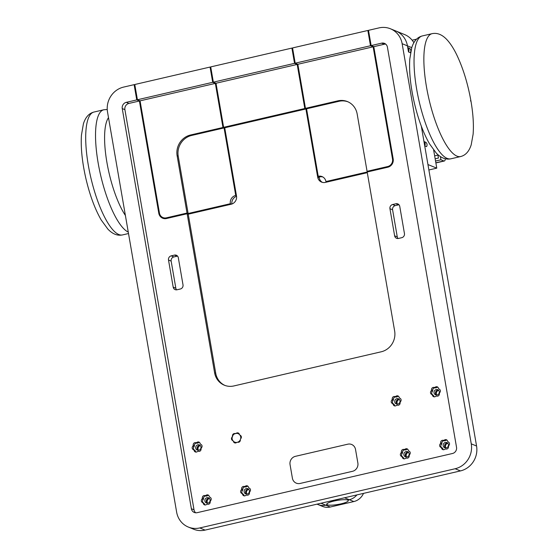 <?xml version="1.0" encoding="UTF-8"?>
<svg xmlns="http://www.w3.org/2000/svg" width="558" height="558" viewBox="0 0 558 558"><rect width="100%" height="100%" fill="white"/><g stroke="black" fill="none" stroke-linecap="round" stroke-linejoin="round"><path stroke-width="0.84" d="M352.496 471.315L300.12 483.451A7.01 6.591 112.2 0 1 296.298 483.158A7.01 6.591 112.2 0 1 292.399 478.192L290.055 464.626A7.01 6.591 -67.8 0 1 295.433 456.325L347.808 444.182A7.01 6.591 112.2 0 1 351.624 444.475A7.01 6.591 112.2 0 1 355.523 449.448L357.866 463.014A7.01 6.591 112.2 0 1 352.496 471.315L300.12 483.451A7.01 6.591 112.2 0 1 296.298 483.158A7.01 6.591 112.2 0 1 292.399 478.192L290.055 464.626A7.01 6.591 -67.8 0 1 295.433 456.325L347.808 444.182A7.01 6.591 112.2 0 1 351.624 444.475A7.01 6.591 112.2 0 1 355.523 449.448L357.866 463.014A7.01 6.591 112.2 0 1 352.496 471.315M320.976 503.239L344.551 497.778L349.294 499.71A14.02 13.183 -67.8 0 0 356.911 494.911A14.02 13.183 -67.8 0 1 349.294 499.71L347.732 500.073A10.944 2.058 -9.8 0 1 348.297 500.672A10.944 2.058 -9.8 0 1 339.201 504.23A10.944 2.058 -9.8 0 1 327.288 504.816A10.944 2.058 -9.8 0 1 326.758 504.39A10.944 2.058 -9.8 0 1 334.061 501.035A10.944 2.058 -9.8 0 1 347.732 500.073L349.294 499.71L353.828 501.558L330.252 507.02L325.726 505.178L327.288 504.816A11.216 10.546 -67.8 0 1 326.932 503.797A11.216 10.546 -67.8 0 0 327.288 504.816L325.726 505.178L320.976 503.239M330.252 507.02A14.02 13.183 -67.8 0 1 322.615 506.434L318.088 504.592A14.02 13.183 -67.8 0 0 325.726 505.178A14.02 13.183 -67.8 0 1 318.088 504.592L317.028 504.153M363.509 493.377A14.02 13.183 112.2 0 1 353.828 501.558M470.547 100.454L470.659 101.131A7.01 1.318 -9.8 0 1 471.022 101.458L470.547 100.454A7.01 1.318 -9.8 0 1 470.903 100.782C467.848 83.742 463.224 68.634 457.037 55.465C453.835 48.72 450.404 43.391 446.742 39.472C442.055 34.554 437.193 32.622 432.143 33.654A63.075 17.884 76.9 0 0 428.969 99.143A63.075 17.884 76.9 0 0 460.629 156.547L450.808 158.821A63.075 17.884 76.9 0 1 419.149 101.416A63.075 17.884 76.9 0 1 422.322 35.935C417.384 37.163 413.862 41.055 411.755 47.625L409.781 59.071C409.014 71.543 410.486 85.96 414.203 102.323C418.116 119.042 423.243 132.909 429.569 143.922L436.196 152.997C440.883 157.921 445.758 159.86 450.808 158.821M440.395 156.582L440.946 159.776L443.819 160.948A8.412 2.385 76.9 0 0 444.308 161.004A8.412 2.385 76.9 0 0 445.354 158.786M416.547 39.172L412.125 40.197A21.023 19.767 -67.8 0 0 404.571 34.547L395.741 30.941A21.023 19.767 -67.8 0 1 407.438 45.854L407.738 47.576A3.327 3.132 112.2 0 1 408.491 51.936L407.438 45.854A21.023 19.767 -67.8 0 0 395.741 30.941L390.44 28.779A21.023 19.767 -67.8 0 0 378.98 27.9L368.503 30.327L371.14 45.589L381.616 43.161A5.259 4.945 -67.8 0 1 387.405 47.109L456.528 447.265A5.259 4.945 -67.8 0 1 452.496 453.494L197.155 512.676A5.259 4.945 -67.8 0 1 191.366 508.729L122.251 108.573A5.259 4.945 -67.8 0 1 126.282 102.344L136.759 99.917L134.122 84.656L123.646 87.083A21.023 19.767 -67.8 0 0 107.52 111.984L176.642 512.146A21.023 19.767 -67.8 0 0 188.339 527.059A21.023 19.767 -67.8 0 0 199.792 527.938L455.133 468.748A21.023 19.767 -67.8 0 0 471.259 443.854L402.137 43.691A21.023 19.767 -67.8 0 0 390.44 28.779M414.287 41.983L413.52 42.164A21.023 19.767 -67.8 0 0 412.125 40.197M437.835 154.594L438.435 158.067L435.163 158.828L436.775 168.153L428.879 169.981M440.946 159.776L435.547 161.032M407.738 47.576L409.593 48.337A3.327 3.132 112.2 0 1 410.814 51.287M410.695 51.88A3.327 3.132 112.2 0 1 410.346 52.689L408.491 51.936M188.339 527.059L193.64 529.221A21.023 19.767 -67.8 0 0 205.093 530.1L460.434 470.917A21.023 19.767 -67.8 0 0 476.56 446.016L421.304 126.129L423.961 141.516L425.817 142.269A3.327 3.132 112.2 0 1 426.57 146.628L424.715 145.868L427.937 164.547L436.775 168.153M423.961 141.516A3.327 3.132 112.2 0 1 424.715 145.868M163.954 218.506A3.327 3.132 -67.8 0 0 164.624 218.248A3.327 3.132 -67.8 0 1 163.954 218.506M433.636 149.997L435.163 158.828M413.848 42.715A21.023 19.767 -67.8 0 0 413.52 42.164M436.363 395.043A2.804 2.637 112.2 0 1 438.393 390.084A2.804 2.637 -67.8 0 0 436.363 395.043M407.48 452.147A2.804 2.637 112.2 0 1 408.247 452.092A2.804 2.637 -67.8 0 0 406.224 457.051A2.804 2.637 112.2 0 1 407.48 452.147M397.087 404.145A2.804 2.637 112.2 0 1 399.11 399.186A2.804 2.637 -67.8 0 0 397.087 404.145M446.763 443.045A2.804 2.637 112.2 0 1 447.53 442.982A2.804 2.637 -67.8 0 0 445.507 447.948A2.804 2.637 112.2 0 1 446.763 443.045M438.623 390.307A2.804 2.637 -67.8 0 0 436.684 395.043M408.477 452.315A2.804 2.637 -67.8 0 0 406.545 457.051M397.408 404.152A2.804 2.637 112.2 0 1 399.34 399.409M445.828 447.948A2.804 2.637 112.2 0 1 447.76 443.205M200.078 445.319A2.804 2.637 -67.8 0 0 198.055 450.285A2.804 2.637 -67.8 0 1 200.078 445.319M247.731 489.178A2.804 2.637 -67.8 0 0 246.476 494.081A2.804 2.637 -67.8 0 1 248.498 489.122A2.804 2.637 -67.8 0 0 247.731 489.178M208.455 498.287A2.804 2.637 -67.8 0 0 207.192 503.183A2.804 2.637 -67.8 0 1 209.215 498.224A2.804 2.637 -67.8 0 0 208.455 498.287M198.376 450.285A2.804 2.637 112.2 0 1 200.308 445.542M246.796 494.081A2.804 2.637 112.2 0 1 248.729 489.338M209.445 498.447A2.804 2.637 -67.8 0 0 207.513 503.19M134.855 84.956L134.122 84.656M195.705 512.788A5.259 4.945 -67.8 0 1 194.017 509.81L124.901 109.654A5.259 4.945 -67.8 0 1 128.933 103.425L139.409 100.998L158.793 213.247A7.01 6.591 -67.8 0 0 162.699 218.22A7.01 6.591 -67.8 0 0 166.514 218.513L187.139 213.735L188.241 214.181L231.124 204.242A7.01 6.591 -67.8 0 0 236.501 195.942L224.728 127.782L223.625 127.329L216.009 83.247L297.191 64.428L304.808 108.51L305.91 108.963L317.683 177.123A7.01 6.591 -67.8 0 0 321.582 182.096A7.01 6.591 -67.8 0 0 325.405 182.389L367.297 172.68M139.409 100.998L136.759 99.917M385.724 44.131A5.259 4.945 -67.8 0 0 384.267 44.242L381.616 43.161M371.14 45.589L373.79 46.67L384.267 44.242M373.79 46.67L393.181 158.918A7.01 6.591 -67.8 0 1 387.803 167.219L367.185 171.997L394.652 331.04A17.521 16.475 -67.8 0 1 381.219 351.791L233.907 385.941A17.521 16.475 -67.8 0 1 224.358 385.208A17.521 16.475 -67.8 0 1 214.607 372.779L187.139 213.735M162.95 217.564A7.01 6.591 -67.8 0 0 164.087 218.603M317.683 177.123L319.232 177.751A7.01 6.591 -67.8 0 0 322.378 182.361M319.232 177.751L319.036 176.628M398.028 238.517A3.501 3.292 112.2 0 1 397.275 236.892L392.588 209.766A3.501 3.292 112.2 0 1 395.273 205.616L398.545 204.856A3.501 3.292 112.2 0 1 398.998 204.786M176.593 289.846A3.501 3.292 112.2 0 1 175.84 288.221L171.153 261.095A3.501 3.292 112.2 0 1 173.838 256.945L177.116 256.185A3.501 3.292 112.2 0 1 177.563 256.115M394.911 396.585A2.099 1.974 -67.8 0 0 392.267 399.033L391.925 400.03A2.099 1.974 -67.8 0 0 392.532 403.553L393.181 404.32A2.099 1.974 -67.8 0 0 396.431 405.401L397.415 405.171A2.099 1.974 -67.8 0 0 400.058 402.73L400.4 401.732A2.099 1.974 -67.8 0 0 399.793 398.203L399.144 397.435A2.099 1.974 -67.8 0 0 395.894 396.354L394.911 396.585L396.124 397.08A2.099 1.974 112.2 0 0 393.481 399.528L393.139 400.525L391.925 400.03M236.146 433.385L235.162 433.615A2.099 1.974 -67.8 0 0 232.519 436.056L232.177 437.06A2.099 1.974 -67.8 0 0 232.784 440.583L233.432 441.35A2.099 1.974 -67.8 0 0 236.683 442.431L237.666 442.201A2.099 1.974 -67.8 0 0 240.31 439.76L240.651 438.762A2.099 1.974 -67.8 0 0 240.045 435.233L239.396 434.466A2.099 1.974 -67.8 0 0 236.146 433.385L236.194 433.406M168.502 260.014L173.189 287.14A3.501 3.292 112.2 0 0 177.046 289.769L180.318 289.016A3.501 3.292 112.2 0 0 183.01 284.866L178.323 257.733A3.501 3.292 112.2 0 0 174.466 255.104L171.187 255.864A3.501 3.292 -67.8 0 0 168.502 260.014L171.153 261.095M195.879 442.717A2.099 1.974 -67.8 0 0 193.235 445.165L192.894 446.163A2.099 1.974 -67.8 0 0 193.507 449.685L194.149 450.459A2.099 1.974 -67.8 0 0 197.399 451.541L198.383 451.31A2.099 1.974 -67.8 0 0 201.026 448.862L201.368 447.865A2.099 1.974 -67.8 0 0 200.761 444.342L200.113 443.568A2.099 1.974 -67.8 0 0 196.862 442.494L195.879 442.717L197.093 443.212A2.099 1.974 112.2 0 0 194.449 445.661L194.107 446.658L192.894 446.163M389.937 208.685L394.625 235.811A3.501 3.292 112.2 0 0 398.482 238.447L401.753 237.687A3.501 3.292 112.2 0 0 404.445 233.537L399.758 206.404A3.501 3.292 112.2 0 0 395.894 203.775L392.623 204.535A3.501 3.292 -67.8 0 0 389.937 208.685L392.588 209.766M435.177 387.252L434.194 387.482A2.099 1.974 -67.8 0 0 431.55 389.923L431.208 390.921A2.099 1.974 -67.8 0 0 431.815 394.45L432.464 395.217A2.099 1.974 -67.8 0 0 435.714 396.299L436.698 396.068A2.099 1.974 -67.8 0 0 439.341 393.62L439.683 392.623A2.099 1.974 -67.8 0 0 439.076 389.1L438.428 388.333A2.099 1.974 -67.8 0 0 435.177 387.252L436.391 387.747A2.099 1.974 -67.8 0 1 437.821 387.196M202.373 498.064L202.031 499.068A2.099 1.974 -67.8 0 0 202.645 502.591L203.286 503.358A2.099 1.974 -67.8 0 0 206.537 504.439L207.527 504.209A2.099 1.974 -67.8 0 0 210.164 501.768L210.506 500.77A2.099 1.974 -67.8 0 0 209.899 497.241L209.25 496.474A2.099 1.974 -67.8 0 0 206 495.392L205.016 495.623A2.099 1.974 -67.8 0 0 202.373 498.064L203.586 498.566A2.099 1.974 -67.8 0 1 206.23 496.118L207.213 495.888A2.099 1.974 -67.8 0 1 208.643 495.337M245.283 486.29L244.299 486.513A2.099 1.974 -67.8 0 0 241.656 488.961L241.314 489.959A2.099 1.974 -67.8 0 0 241.928 493.481L242.57 494.255A2.099 1.974 -67.8 0 0 245.82 495.337L246.803 495.106A2.099 1.974 -67.8 0 0 249.447 492.658L249.789 491.661A2.099 1.974 -67.8 0 0 249.182 488.138L248.533 487.364A2.099 1.974 -67.8 0 0 245.283 486.29L246.496 486.785A2.099 1.974 112.2 0 1 247.926 486.234M444.314 440.15L443.331 440.381A2.099 1.974 -67.8 0 0 440.687 442.829L440.346 443.826A2.099 1.974 -67.8 0 0 440.953 447.349L441.601 448.123A2.099 1.974 -67.8 0 0 444.852 449.197L445.835 448.967A2.099 1.974 -67.8 0 0 448.479 446.526L448.82 445.528A2.099 1.974 -67.8 0 0 448.214 442.006L447.565 441.232A2.099 1.974 -67.8 0 0 444.314 440.15L445.528 440.646A2.099 1.974 112.2 0 1 446.958 440.102M401.404 451.931L401.062 452.929A2.099 1.974 -67.8 0 0 401.676 456.458L402.318 457.225A2.099 1.974 -67.8 0 0 405.568 458.306L406.552 458.076A2.099 1.974 -67.8 0 0 409.195 455.628L409.537 454.63A2.099 1.974 -67.8 0 0 408.93 451.108L408.282 450.341A2.099 1.974 -67.8 0 0 405.031 449.26L404.048 449.49A2.099 1.974 -67.8 0 0 401.404 451.931L402.618 452.426A2.099 1.974 -67.8 0 1 405.261 449.985L406.245 449.755A2.099 1.974 -67.8 0 1 407.675 449.204M216.009 83.247L213.358 82.165L210.722 66.904L291.904 48.086L292.636 48.386M213.358 82.165L294.54 63.347L291.904 48.086M294.54 63.347L297.191 64.428M397.847 404.09A2.804 2.637 112.2 0 1 394.938 400.379A2.804 2.637 112.2 0 1 400.023 401.579A2.804 2.637 112.2 0 1 397.847 404.09M437.13 394.98A2.804 2.637 112.2 0 1 434.222 391.277A2.804 2.637 112.2 0 1 439.299 392.469A2.804 2.637 112.2 0 1 437.13 394.98M198.815 450.222A2.804 2.637 -67.8 0 0 199.408 444.914A2.804 2.637 -67.8 0 0 195.907 446.512A2.804 2.637 -67.8 0 0 198.815 450.222M406.05 451.561A2.804 2.637 112.2 0 1 408.958 455.272A2.804 2.637 112.2 0 1 403.873 454.072A2.804 2.637 112.2 0 1 406.05 451.561M445.333 442.459A2.804 2.637 112.2 0 1 448.241 446.17A2.804 2.637 112.2 0 1 443.157 444.97A2.804 2.637 112.2 0 1 445.333 442.459M246.301 488.592A2.804 2.637 -67.8 0 0 245.708 493.9A2.804 2.637 -67.8 0 0 249.21 492.302A2.804 2.637 -67.8 0 0 246.301 488.592M207.018 497.701A2.804 2.637 -67.8 0 0 206.425 503.009A2.804 2.637 -67.8 0 0 209.927 501.405A2.804 2.637 -67.8 0 0 207.018 497.701M214.607 372.779L215.716 373.225L188.241 214.181M215.716 373.225A17.521 16.475 -67.8 0 0 224.916 385.418M392.267 399.033L393.481 399.528M393.523 403.957A2.099 1.974 112.2 0 1 393.139 400.525M392.532 403.553L393.753 404.048L394.394 404.822L393.181 404.32M395.001 405.952A2.099 1.974 112.2 0 1 394.394 404.822M395.894 396.354L397.108 396.85A2.099 1.974 112.2 0 1 398.538 396.306M397.108 396.85L396.124 397.08M193.235 445.165L194.449 445.661M194.491 450.09A2.099 1.974 112.2 0 1 194.107 446.658M193.507 449.685L194.721 450.18L195.363 450.955L194.149 450.459M195.97 452.085A2.099 1.974 112.2 0 1 195.363 450.955M196.862 442.494L198.076 442.989A2.099 1.974 112.2 0 1 199.506 442.438M198.076 442.989L197.093 443.212M434.194 387.482L436.391 387.747M435.407 387.977A2.099 1.974 -67.8 0 0 432.764 390.419L431.55 389.923M431.208 390.921L432.422 391.416L432.764 390.419M432.422 391.416A2.099 1.974 -67.8 0 0 432.806 394.848M431.815 394.45L433.678 395.713A2.099 1.974 -67.8 0 0 434.284 396.85M432.464 395.217L433.678 395.713M203.286 503.358L204.5 503.853A2.099 1.974 -67.8 0 0 205.107 504.99M206 495.392L207.213 495.888M205.016 495.623L206.23 496.118M202.031 499.068L203.251 499.563L203.586 498.566M203.251 499.563A2.099 1.974 -67.8 0 0 203.628 502.995M202.645 502.591L204.5 503.853M244.299 486.513L245.513 487.015L246.496 486.785M241.656 488.961L242.869 489.457A2.099 1.974 112.2 0 1 245.513 487.015M241.314 489.959L242.528 490.454L242.869 489.457M242.911 493.886A2.099 1.974 112.2 0 1 242.528 490.454M241.928 493.481L243.783 494.751L242.57 494.255M244.39 495.881A2.099 1.974 112.2 0 1 243.783 494.751M443.331 440.381L445.528 440.646M440.687 442.829L441.901 443.324A2.099 1.974 112.2 0 1 444.545 440.876M440.346 443.826L441.559 444.321L441.901 443.324M441.943 447.753A2.099 1.974 112.2 0 1 441.559 444.321M440.953 447.349L442.173 447.844L442.815 448.618L441.601 448.123M443.422 449.748A2.099 1.974 112.2 0 1 442.815 448.618M402.318 457.225L403.532 457.72A2.099 1.974 -67.8 0 0 404.138 458.857M405.031 449.26L406.245 449.755M404.048 449.49L405.261 449.985M401.062 452.929L402.276 453.424L402.618 452.426M402.276 453.424A2.099 1.974 -67.8 0 0 402.66 456.856M401.676 456.458L403.532 457.72M224.728 127.782L305.91 108.963M223.625 127.329L304.808 108.51M236.459 195.712L235.727 195.419L224.072 127.928L222.97 127.482L215.353 83.393L140.065 100.845L137.414 99.763L134.778 84.509L210.066 67.051L210.798 67.351M137.414 99.763L212.703 82.312L210.066 67.051M212.703 82.312L215.353 83.393M140.065 100.845L159.448 213.093A6.305 5.929 -67.8 0 0 162.964 217.571A6.305 5.929 -67.8 0 0 166.396 217.836L187.021 213.051L177.123 155.745L178.225 156.191L188.123 213.505L230.356 203.712L231.444 204.158M222.97 127.482L190.564 134.994A17.521 16.475 -67.8 0 0 177.123 155.745M165.614 218.652A6.305 5.929 -67.8 0 0 165.621 218.652L162.964 217.571M236.55 196.263A7.01 6.591 -67.8 0 0 231.856 204.026M235.727 195.419A7.01 6.591 -67.8 0 0 230.356 203.712M190.564 134.994L191.666 135.441L224.072 127.928M191.666 135.441A17.521 16.475 -67.8 0 0 178.225 156.191M187.021 213.051L188.123 213.505M367.855 30.481L370.491 45.742L295.196 63.194L292.559 47.932L367.855 30.481L368.587 30.781M295.196 63.194L297.846 64.275L373.142 46.823L392.525 159.072L393.244 159.365M373.142 46.823L370.491 45.742M367.185 171.997L325.942 181.559A7.01 6.591 -67.8 0 0 322.043 176.586A7.01 6.591 -67.8 0 0 318.22 176.293L306.565 108.81L305.463 108.357L297.846 64.275M318.22 176.293L319.769 176.928A7.01 6.591 -67.8 0 1 322.796 176.956M305.463 108.357L337.869 100.845A17.521 16.475 -67.8 0 1 347.418 101.577A17.521 16.475 -67.8 0 1 357.169 114.006L367.066 171.32L387.691 166.542A6.305 5.929 -67.8 0 0 392.525 159.072M325.942 181.559L327.044 182.006M347.962 101.814A17.521 16.475 -67.8 0 0 338.971 101.298L306.565 108.81M367.066 171.32L368.168 171.766M399.375 399.451A3.083 2.902 -67.8 0 0 397.456 404.145M447.795 443.247A3.083 2.902 -67.8 0 0 445.877 447.941M408.512 452.35A3.083 2.902 -67.8 0 0 406.594 457.051M438.658 390.342A3.083 2.902 -67.8 0 0 436.74 395.043M207.562 503.183A3.083 2.902 112.2 0 1 209.48 498.482M246.845 494.081A3.083 2.902 112.2 0 1 248.763 489.38M198.425 450.285A3.083 2.902 112.2 0 1 200.343 445.584M240.672 438.734A4.555 4.283 -67.8 0 0 240.024 435.212M237.673 442.201A4.555 4.283 -67.8 0 0 240.317 439.788M239.473 434.549A4.555 4.283 -67.8 0 0 233.153 440.987A4.555 4.283 -67.8 0 0 236.745 442.417M240.086 435.254L241.307 436.649M241.356 437.067L240.735 438.679M234.834 442.919L231.633 439.104L233.328 434.124L238.238 432.987L239.389 434.417M239.515 441.845L237.722 442.222M240.331 439.871L239.835 441.531M236.634 442.473L234.876 442.933M443.819 160.948L435.847 162.797M437.925 155.089L434.647 155.849M411.755 47.618L402.137 43.691M158.793 213.247L159.546 213.554M128.933 103.425L126.282 102.344M124.901 109.654L122.251 108.573M194.017 509.81L191.366 508.729M476.56 446.016L471.259 443.854M460.434 470.917L455.133 468.748M205.093 530.1L199.792 527.938M392.623 204.535L395.273 205.616M394.625 235.811L397.275 236.892M395.894 203.775L398.545 204.856M171.187 255.864L173.838 256.945M173.189 287.14L175.84 288.221M174.466 255.104L177.116 256.185M166.396 217.836L167.498 218.283M387.691 166.542L388.689 166.947M337.869 100.845L338.971 101.298M108.503 117.661A56.065 15.896 76.9 0 0 106.927 162.483A56.065 15.896 76.9 0 0 125.397 215.479M107.241 109.494L103.809 109.766A63.075 17.884 76.9 0 0 99.212 168.662A63.075 17.884 76.9 0 0 128.27 232.107M103.809 109.766L93.988 112.039A63.075 17.884 76.9 0 0 90.808 177.528A63.075 17.884 76.9 0 0 122.474 234.932L128.514 233.53M432.143 33.654L422.322 35.935M460.629 156.547C465.574 155.319 469.097 151.42 471.196 144.857L473.114 134.22C473.833 124.832 473.135 113.909 471.022 101.458L470.903 100.782M444.308 161.004L435.875 162.957M433.726 150.5L434.187 150.688M93.988 112.039C89.05 113.267 85.52 117.166 83.421 123.737L81.44 135.175C80.673 147.654 82.152 162.071 85.869 178.434C89.782 195.147 94.909 209.013 101.235 220.033L107.861 229.101C112.549 234.025 117.424 235.971 122.474 234.932"/></g></svg>
